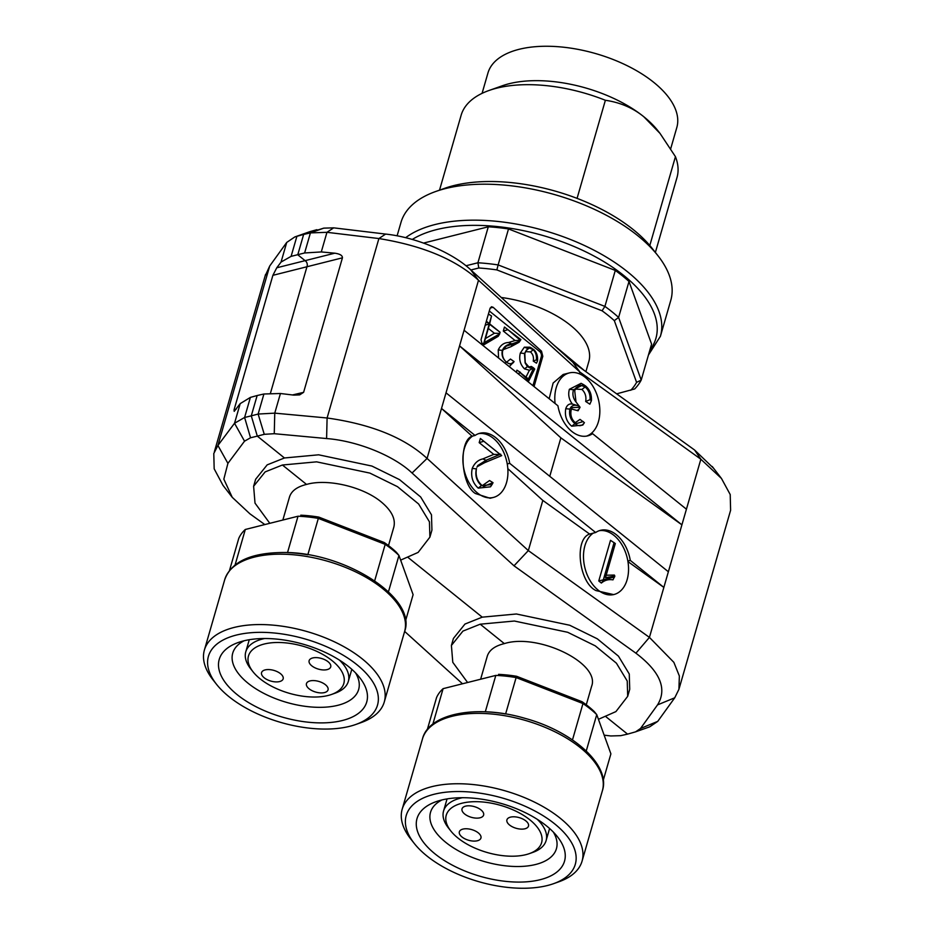 <?xml version="1.0" encoding="UTF-8"?>
<svg xmlns="http://www.w3.org/2000/svg" width="935" height="935" viewBox="0 0 935 935"><rect width="100%" height="100%" fill="white"/><g stroke="black" fill="none" stroke-linecap="round" stroke-linejoin="round"><path stroke-width="1.4" d="M282.954 519.661L289.499 497.011C291.416 490.922 297.096 486.726 306.54 484.423C327.332 478.393 362.897 486.703 381.153 501.873C391.59 510.545 395.809 518.96 393.822 527.118L388.492 545.596M264.652 638.512A53.353 26.355 -163.9 0 0 245.776 651.835A53.353 26.355 -163.9 0 0 250.697 668.841L253.046 671.809A49.613 24.509 16.1 0 1 269.186 643.07A49.613 24.509 16.1 0 1 332.159 660.706A49.613 24.509 16.1 0 1 331.516 694.46A49.613 24.509 16.1 0 1 253.046 671.809M331.516 694.46L335.081 693.197A53.353 26.355 -163.9 0 0 348.311 681.428A53.353 26.355 -163.9 0 0 339.44 660.098M311.776 665.825A11.232 5.552 16.1 0 1 309.134 660.659A11.232 5.552 16.1 0 1 321.465 658.45A11.232 5.552 16.1 0 1 330.721 666.889A11.232 5.552 16.1 0 1 323.066 669.928A11.232 5.552 16.1 0 1 311.776 665.825M264.208 677.793A11.232 5.552 16.1 0 1 261.566 672.627A11.232 5.552 16.1 0 1 273.897 670.407A11.232 5.552 16.1 0 1 283.153 678.857A11.232 5.552 16.1 0 1 275.498 681.884A11.232 5.552 16.1 0 1 264.208 677.793M309.088 688.791A11.232 5.552 16.1 0 1 306.458 683.625A11.232 5.552 16.1 0 1 318.788 681.416A11.232 5.552 16.1 0 1 328.045 689.866A11.232 5.552 16.1 0 1 320.389 692.893A11.232 5.552 16.1 0 1 309.088 688.791M300.766 515.185A87.995 43.466 16.1 0 1 318.812 517.102L318.332 518.387A91.735 45.312 -163.9 0 0 298.02 516.225L245.309 529.479L298.02 516.225L287.512 552.62A91.735 45.312 16.1 0 1 307.825 554.782M355.709 724.508L361.074 722.615A93.605 46.236 -163.9 0 0 384.273 701.975A93.605 46.236 -163.9 0 0 362.289 658.93A93.605 46.236 -163.9 0 0 268.17 624.79A93.605 46.236 -163.9 0 0 204.391 650.059A93.605 46.236 -163.9 0 0 213.028 679.885L216.558 684.35A87.995 43.466 -163.9 0 0 355.709 724.508A87.995 43.466 -163.9 0 0 356.854 664.645A87.995 43.466 -163.9 0 0 245.169 633.369A87.995 43.466 -163.9 0 0 216.558 684.35M384.227 542.51A87.995 43.466 16.1 0 1 396.452 552.351L398.953 555.437A91.735 45.312 -163.9 0 0 385.197 544.357L384.227 542.51L318.812 517.102M388.469 591.773L398.953 555.437L413.106 594.66L405.439 621.226M307.837 554.747L318.332 518.387L385.197 544.357L374.69 580.74M229.507 570.443L238.764 538.396A91.735 45.312 -163.9 0 1 245.309 529.479L235.082 564.95M348.697 666.69A76.764 37.914 -163.9 0 0 238.261 642.497A76.764 37.914 -163.9 0 0 236.204 693.863A76.764 37.914 -163.9 0 0 334.017 722.089A76.764 37.914 -163.9 0 0 359.648 677.536A76.764 37.914 -163.9 0 0 348.697 666.69M244.164 640.755A65.532 32.363 -163.9 0 0 232.733 653.156A65.532 32.363 -163.9 0 0 286.718 702.419A65.532 32.363 -163.9 0 0 358.643 689.492A65.532 32.363 -163.9 0 0 355.58 672.919M269.596 523.027L255.01 503.112L253.619 486.27L265.143 471.906L282.417 465.011L306.54 484.423M480.742 678.845L487.275 656.195C489.204 650.106 494.884 645.91 504.327 643.607C538.291 632.855 600.621 663.336 591.61 686.302L586.28 704.78M529.292 853.643A49.613 24.509 16.1 0 1 457.916 838.005A49.613 24.509 16.1 0 1 450.834 830.993A49.613 24.509 16.1 0 1 467.406 802.195A49.613 24.509 16.1 0 1 530.624 820.451A49.613 24.509 16.1 0 1 529.292 853.643L532.868 852.381A53.353 26.355 -163.9 0 0 546.098 840.612A53.353 26.355 -163.9 0 0 537.228 819.282M462.439 797.707A53.353 26.355 -163.9 0 0 443.564 811.019A53.353 26.355 -163.9 0 0 448.484 828.024L450.834 830.993M478.299 832.875A11.232 5.552 16.1 0 1 480.941 838.04A11.232 5.552 16.1 0 1 468.61 840.261A11.232 5.552 16.1 0 1 459.354 831.811A11.232 5.552 16.1 0 1 467.009 828.784A11.232 5.552 16.1 0 1 478.299 832.875M525.867 820.918A11.232 5.552 16.1 0 1 528.497 826.084A11.232 5.552 16.1 0 1 516.167 828.293A11.232 5.552 16.1 0 1 506.922 819.843A11.232 5.552 16.1 0 1 514.566 816.816A11.232 5.552 16.1 0 1 525.867 820.918M480.976 809.909A11.232 5.552 16.1 0 1 483.617 815.075A11.232 5.552 16.1 0 1 471.287 817.295A11.232 5.552 16.1 0 1 462.03 808.845A11.232 5.552 16.1 0 1 469.686 805.818A11.232 5.552 16.1 0 1 480.976 809.909M485.3 711.804A91.735 45.312 16.1 0 1 505.613 713.966L516.12 677.571A91.735 45.312 -163.9 0 0 495.807 675.409L443.096 688.663L495.807 675.409L485.3 711.804M553.497 883.704L558.85 881.798A93.605 46.236 -163.9 0 0 582.061 861.158A93.605 46.236 -163.9 0 0 504.947 790.776A93.605 46.236 -163.9 0 0 402.179 809.242A93.605 46.236 -163.9 0 0 410.816 839.069L414.345 843.534A87.995 43.466 -163.9 0 0 426.898 855.957A87.995 43.466 -163.9 0 0 553.497 883.704A87.995 43.466 -163.9 0 0 555.846 824.822A87.995 43.466 -163.9 0 0 443.728 792.459A87.995 43.466 -163.9 0 0 414.345 843.534M498.554 674.369A87.995 43.466 16.1 0 1 516.599 676.285L516.12 677.571L582.972 703.541L582.014 701.694L516.599 676.285M582.014 701.694A87.995 43.466 16.1 0 1 594.239 711.535L596.74 714.62L610.894 753.855L603.227 780.409M572.477 739.924L582.972 703.541A91.735 45.312 -163.9 0 1 596.74 714.62L586.257 750.957M432.858 724.134L443.096 688.663A91.735 45.312 -163.9 0 0 436.551 697.592L427.295 729.627M435.044 853.912A76.764 37.914 -163.9 0 0 532.471 881.191A76.764 37.914 -163.9 0 0 557.435 836.72A76.764 37.914 -163.9 0 0 436.049 801.681A76.764 37.914 -163.9 0 0 435.044 853.912M441.951 799.939A65.532 32.363 -163.9 0 0 430.521 812.34A65.532 32.363 -163.9 0 0 445.913 842.47A65.532 32.363 -163.9 0 0 511.784 866.359A65.532 32.363 -163.9 0 0 556.43 848.676A65.532 32.363 -163.9 0 0 553.368 832.103M467.371 682.211L452.785 662.307L451.406 645.454L462.93 631.102L480.204 624.194L504.327 643.607M501.253 297.482A78.633 38.838 16.1 0 1 570.385 325.216A78.633 38.838 16.1 0 1 588.863 361.377L585.894 371.662M630.751 390.292A131.052 64.737 -163.9 0 0 636.583 382.368L641.211 380.077A134.804 66.584 16.1 0 1 634.69 388.948L616.656 393.845M614.318 320.635A131.052 64.737 -163.9 0 0 602.07 310.782L604.91 306.4L615.288 270.425A134.804 66.584 16.1 0 1 628.998 281.458L651.59 344.103L641.211 380.077L618.608 317.421L614.318 320.635L636.583 382.368M496.871 269.911A131.052 64.737 -163.9 0 0 478.802 267.994L477.914 262.77A134.804 66.584 16.1 0 1 498.133 264.921L496.871 269.911L602.07 310.782M470.889 269.981L478.802 267.994M423.532 243.088L488.292 226.796L477.914 262.77L465.992 265.762M628.998 281.458L618.608 317.421A134.804 66.584 16.1 0 0 604.91 306.4L498.133 264.921L508.511 228.946L615.288 270.425M488.292 226.796A134.804 66.584 16.1 0 1 508.511 228.946M397.106 235.819L400.975 222.436A140.414 69.354 16.1 0 1 435.78 191.476A140.414 69.354 16.1 0 1 637.81 235.737A140.414 69.354 16.1 0 1 657.831 255.559A140.414 69.354 16.1 0 1 670.792 300.31L660.414 336.284L648.434 355.031M577.07 198.372L605.377 100.279C620.127 102.418 632.937 107.899 643.794 116.735L660.016 133.401L675.444 156.659L649.802 245.496M482.074 93.348L487.941 73.023A98.292 48.55 16.1 0 1 595.84 53.634A98.292 48.55 16.1 0 1 676.811 127.534L670.699 148.723M439.52 190.144L461.13 115.262A112.329 55.481 16.1 0 1 488.982 90.496L502.375 85.751A98.292 48.55 16.1 0 1 643.794 116.735A98.292 48.55 16.1 0 1 657.819 130.619L660.016 133.401M675.444 156.659A112.329 55.481 16.1 0 1 676.987 177.568L655.377 252.45M488.982 90.496A112.329 55.481 16.1 0 1 605.377 100.279M435.78 191.476L444.709 188.309A131.052 64.737 16.1 0 1 633.275 229.624A131.052 64.737 16.1 0 1 651.964 248.126L657.831 255.559M486.352 321.208L489.332 323.615L491.541 315.995L489.648 323.861L500.155 332.322L489.531 324.258L484.225 342.631L499.699 333.912L483.757 343.332L489.227 324.013L485.207 325.193M489.227 324.013L486.247 321.605M489.309 310.993L539.787 351.618A3.74 2.478 -104.1 0 1 541.295 356.691L532.938 385.664M526.043 376.969L529.409 370.248L524.512 368.869C520.176 364.498 518.796 359.227 520.351 353.044L524.313 347.201L529.876 347.212L532.12 348.404M533.663 368.004L534.715 369.068L528.789 380.849L520.398 372.82L528.439 378.944L533.663 368.004L530.063 368.016L527.433 366.625L525.131 362.955L524.465 353.477L527.808 348.51L529.467 347.902L533.453 349.316C536.561 352.004 537.929 355.838 537.543 360.805L536.48 363.189L533.266 361.097C533.943 357.357 533.008 354.295 530.472 351.922L525.517 351.618M528.555 367.104L531.337 366.462L533.558 367.899M516.319 372.294L516.926 370.178L520.514 372.422M498.554 358L498.238 349.935C500.529 345.12 504 342.631 508.628 342.49L515.103 340.539L503.299 331.048L504.456 327.04L520.877 339.604L519.1 342.257L510.966 346.698L502.948 349.76M506.595 362.207L510.463 359.052L514.075 361.565L509.271 366.625M499.699 333.912L498.191 336.331L482.904 345.366M491.541 315.995L488.421 314.043M483.664 343.262L481.572 343.881M514.075 361.565C512.368 364.346 510.054 364.685 507.121 362.581L506.302 361.974C502.703 358.865 501.382 354.996 502.34 350.38L498.238 349.935M513.829 361.319C512.018 364.007 509.774 364.428 507.121 362.581L507.962 363.096M502.34 350.38C504.117 346.394 507.284 344.244 511.842 343.905L519.474 341.298L520.398 340.317L515.103 340.539M519.474 341.298L513.21 343.905L510.966 346.698M503.299 331.048L507.939 329.681L520.398 340.317M534.06 386.576L542.803 356.305L541.505 351.186L493.142 307.288L491.483 306.75L490.045 308.421L481.022 339.709L482.308 344.828L483.278 345.705M528.789 380.849L528.17 381.842M483.757 343.332L482.413 344.921M527.433 366.625L524.512 368.869M533.593 367.958L529.409 370.248M520.398 372.82L517.896 373.568M537.543 360.805L536.374 359.87C536.795 355.744 535.767 352.366 533.312 349.748L529.455 347.972L526.265 350.263L524.839 353.5L525.225 362.64L529.654 367.829M527.808 348.51L524.313 347.201M499.839 333.398L494.381 333.257L488.339 328.395M513.21 343.905L506.232 346.125L502.656 350.578C501.873 355.335 503.088 359.122 506.302 361.974M533.312 349.748L530.472 351.922M511.842 343.905L508.628 342.49M536.374 359.87L533.266 361.097M506.396 362.044L504.958 363.154M524.465 353.477L520.351 353.044M485.405 338.563L494.381 333.257M549.161 398.731L553.134 383.034L563.15 374.479L569.322 372.925A32.76 21.727 -104.1 0 1 597.266 395.61A32.76 21.727 -104.1 0 1 590.125 434.284A32.76 21.727 -104.1 0 1 586.514 436.119M579.361 373.813L579.875 372.025L478.498 280.266C456.023 259.614 422.83 245.706 378.897 238.554L385.617 234.077C416.04 237.268 452.493 252.579 470.702 269.818L572.769 362.207L694.576 450.004L713.592 468.26M264.465 524.313L249.89 513.806L232.242 497.326L223.839 479.152L227.906 463.374L217.913 445.457L234.533 423.263L244.608 417.466L251.281 415.853L257.148 395.528L263.915 393.997L280.43 393.506L293.824 395.119L299.644 394.886L303.606 392.338L342.432 257.826C342.514 255.477 339.966 253.934 334.788 253.186L321.289 251.936L326.958 232.312L378.897 238.554L327.098 417.992L326.595 438.55L274.259 433.7L264.266 434.319L257.312 436.131L251.281 415.853L258.13 414.053L274.761 413.141L327.098 417.992C371.3 424.221 404.621 437.697 427.073 458.43L528.333 550.586L542.814 500.412L589.611 534.049L595.653 532.518L509.692 463.339L507.249 463.959A32.76 21.727 -104.1 0 1 493.411 497.432A32.76 21.727 -104.1 0 1 477.516 493.025A32.76 21.727 -104.1 0 1 463.047 463.269A32.76 21.727 -104.1 0 1 472.607 436.072L472.082 436.201C458.337 440.852 460.932 485.078 475.447 493.54L490.104 498.261L493.411 497.432M509.692 463.339A32.76 21.727 -104.1 0 0 479.877 433.267A32.76 21.727 -104.1 0 0 475.062 435.453L441.507 408.455L478.498 280.266L470.702 269.818M606.032 716.794L627.56 734.127L635.59 731.848L640.522 728.482L657.527 704.896C667.391 688.873 660.18 671.634 635.917 653.191L514.005 565.804L528.333 550.586L649.428 637.389L673.866 662.354L679.359 675.993L678.915 689.329L730.609 510.265L730.212 494.545L721.469 478.463L700.853 459.225L579.875 372.025L572.769 362.207M555.074 403.488A32.76 21.727 -104.1 0 1 569.322 372.925M549.768 476.312L560.871 437.849L681.907 524.851L686.43 509.201L592.568 433.665A32.76 21.727 -104.1 0 1 587.753 435.862A32.76 21.727 -104.1 0 1 557.926 405.79L464.076 330.254M507.834 468.657L542.814 500.412M514.005 565.804L412.054 473.017L427.073 458.43L441.507 408.455L472.082 436.201M627.946 561.596L663.85 587.414L681.907 524.851L459.564 345.892L560.871 437.849M412.054 473.017C393.88 455.672 357.264 440.899 326.595 438.55M595.653 532.518A32.76 21.727 -104.1 0 1 600.469 530.332A32.76 21.727 -104.1 0 1 630.295 560.404L627.853 561.012A32.76 21.727 -104.1 0 1 614.014 594.496A32.76 21.727 -104.1 0 1 598.12 590.09A32.76 21.727 -104.1 0 1 583.65 560.334A32.76 21.727 -104.1 0 1 593.211 533.137M635.917 653.191L649.428 637.389L663.85 587.414L630.295 560.404M668.373 571.764L446.018 392.817M686.43 509.201L700.853 459.225L694.576 450.004M333.678 227.848L326.958 232.312L310.42 232.909L303.641 234.428L323.767 228.14L333.678 227.848L385.617 234.077M678.915 689.329L674.743 697.79L657.527 704.896M592.568 433.665L590.125 434.284M591.423 400.601L590.02 399.689C590.371 394.43 588.746 390.187 585.146 386.95L580.413 385.068L576.077 387.709L574.709 390.772L576.007 401.992C573.073 398.31 572.232 394.219 573.494 389.743L583.545 384.612L585.602 385.991C589.821 389.615 591.761 394.488 591.423 400.601L589.856 404.189L585.684 401.477C586.479 396.522 585.216 392.513 581.909 389.439L575.329 389.065M577.514 410.255L579.034 409.086L578.075 410.769L571.484 409.016M575.282 422.643L580.016 419.394L584.41 422.667L582.785 425.086L571.706 426.196C566.528 421.697 564.541 415.853 565.768 408.688C567.019 405.007 569.216 403.464 572.372 404.06C568.924 399.514 567.931 394.593 569.38 389.299L581.091 383.315L583.545 384.612M613.605 594.59L596.051 590.604C578.917 582.797 573.95 539.168 589.611 534.049M475.062 435.453L472.607 436.072M227.906 463.374L244.526 441.18L250.545 437.767L257.312 436.131L284.45 457.975L318.636 454.807L371.92 466.062L399.514 479.632L420.656 496.964L431.479 514.799L431.935 530.11L429.901 537.146L429.445 521.835L418.623 504L397.48 486.667L369.886 473.098L316.603 461.843L282.417 465.011M408.244 557.611L482.238 617.158L516.424 613.991L569.707 625.246L597.301 638.815L618.444 656.148L629.267 673.983L629.722 689.294L627.689 696.33L627.233 681.019L616.41 663.184L595.268 645.851L567.674 632.282L514.39 621.027L480.204 624.194M270.472 393.132L307.124 266.136A3.74 2.478 75.9 0 0 305.616 261.075L297.774 254.764L303.641 234.428L296.898 236.31L310.058 231.588L294.782 236.964L296.898 236.31L291.101 256.365L304.623 252.964L310.42 232.909L323.767 228.14M321.289 251.936L304.623 252.964M478.662 433.63A32.76 21.727 -104.1 0 1 507.249 463.959M599.265 530.694A32.76 21.727 -104.1 0 1 627.853 561.012M584.585 370.727L553.871 345.108M316.907 229.683L310.058 231.588M674.743 697.79L657.737 721.376L649.673 726.834M590.02 399.689L585.684 401.477M585.146 386.95L581.909 389.439M579.034 409.086L580.074 407.263L572.208 407.59L571.168 409.927C570.198 415.14 571.519 419.348 575.142 422.55L576.603 423.52L583.253 421.545M584.41 422.667C581.897 426.29 578.753 426.641 574.955 423.719L571.706 426.196M574.955 423.719C570.502 419.803 568.807 414.941 569.871 409.121L565.768 408.688M576.007 401.992L580.074 407.263M573.494 389.743L569.38 389.299M569.871 409.121C571.378 405.346 574.511 404.329 579.268 406.07L572.372 404.06M482.331 485.616L489.543 480.543L493.037 482.705L492.055 484.517L481.455 485.639L478.217 488.128C472.596 482.916 470.597 476.347 472.233 468.412C474.536 463.117 478.054 459.95 482.787 458.933L493.774 454.387L479.176 442.641L480.38 438.468L501.686 455.625L484.669 462.661L477.154 466.705M492.055 484.517L490.501 486.819L478.217 488.128M400.647 560.123L418.132 552.41L429.901 537.146M451.406 645.454L453.44 638.418L464.964 624.054L482.238 617.158M253.619 486.27L255.652 479.234L267.176 464.87L284.45 457.975M462.194 683.508L404.645 631.417M627.56 734.127L620.688 735.67L610.789 735.962L604.15 735.167M598.435 719.307L615.92 711.593L627.689 696.33M257.148 395.528L250.393 397.398L240.202 403.628L234.206 411.353L234.066 409.822L272.891 275.322L276.772 267.784L281.061 262.057L291.101 256.365M614.856 576.089L612.963 579.864C608.591 579.116 604.723 580.179 601.357 583.054L598.762 580.974L610.508 540.313L615.323 543.551L605.471 577.678L614.856 576.089L614.342 575.06L605.377 575.235M265.049 276.176L269.712 266.007L286.718 242.434L294.782 236.964M481.455 485.639C476.628 481.209 474.922 475.611 476.347 468.856L476.476 468.54C475.284 475.366 477.049 480.929 481.759 485.195L483.594 486.41L492.967 482.647M500.669 454.153L486.06 460.254L482.787 458.933M500.026 454.48L493.774 454.387M476.967 467.149L477.843 465.478L486.06 460.254M476.347 468.856L472.233 468.412M500.108 454.387L483.816 441.273L479.176 442.641M269.712 266.007L217.913 445.457L213.788 453.522L214.173 468.821L222.986 485.335L232.242 497.326M614.599 576.965L598.762 580.974M603.402 579.606L614.096 542.557M603.765 579.899L601.357 583.054M404.586 631.592C417.501 598.003 344.396 551.65 283.118 552.503C250.673 552.76 231.214 561.818 224.716 579.677A93.605 46.236 16.1 0 1 281.762 554.186A93.605 46.236 16.1 0 1 382.602 588.547A93.605 46.236 16.1 0 1 404.586 631.592L384.273 701.975M602.374 790.776C610.941 765.578 573.529 731.427 524.687 718.255C476.932 704.219 428.627 713.405 422.491 738.86A93.605 46.236 16.1 0 1 500.692 715.065A93.605 46.236 16.1 0 1 602.374 790.776L582.061 861.158M649.848 350.146A136.674 67.507 -163.9 0 0 623.809 275.521A136.674 67.507 -163.9 0 0 412.288 239.442M405.673 237.677A140.414 69.354 16.1 0 1 627.432 271.711A140.414 69.354 16.1 0 1 660.414 336.284M490.185 308.036L493.142 307.288M541.295 356.691L542.803 356.305M539.787 351.618L541.505 351.186M274.259 433.7L274.761 413.141L280.43 393.506M264.266 434.319L258.13 414.053L263.915 393.997M342.432 257.826L272.891 275.322M334.788 253.186L276.772 267.784M303.606 392.338L292.468 394.956M657.737 721.376L640.522 728.482M234.066 409.822L236.123 409.273M486.667 460.008L484.669 462.661M240.202 403.628L234.533 423.263L244.526 441.18M250.393 397.398L244.608 417.466L250.545 437.767M281.061 262.057L286.718 242.434M249.271 639.727L245.776 651.835M351.805 669.32L348.311 681.428M224.716 579.677L204.391 650.059M447.059 798.911L443.564 811.019M549.593 828.503L546.098 840.612M422.491 738.86L402.179 809.242M712.236 466.507L721.469 478.475M613.185 594.707L614.014 594.496M635.566 731.848L649.685 726.834M214.372 451.745L265.54 274.481"/></g></svg>
